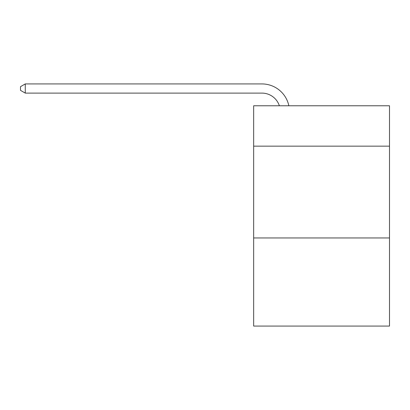 <?xml version="1.0" encoding="UTF-8"?>
<svg xmlns="http://www.w3.org/2000/svg" width="410" height="410" viewBox="0 0 410 410"><rect width="100%" height="100%" fill="white"/><g stroke="black" fill="none" stroke-linecap="round" stroke-linejoin="round"><path stroke-width="0.61" d="M389.5 146.16L389.5 105.775L253.652 105.775L253.652 146.16L389.5 146.16L389.5 326.073L253.652 326.073L253.652 146.16M389.5 237.954L253.652 237.954M261.908 93.106A18.358 18.358 -26 0 1 279.364 105.775A18.358 18.358 -33.1 0 0 261.908 93.106L25.271 93.106L20.5 90.354L20.5 86.679L25.271 83.927L261.908 83.927A27.537 27.537 154 0 1 288.855 105.775M25.271 83.927L25.271 93.106"/></g></svg>
